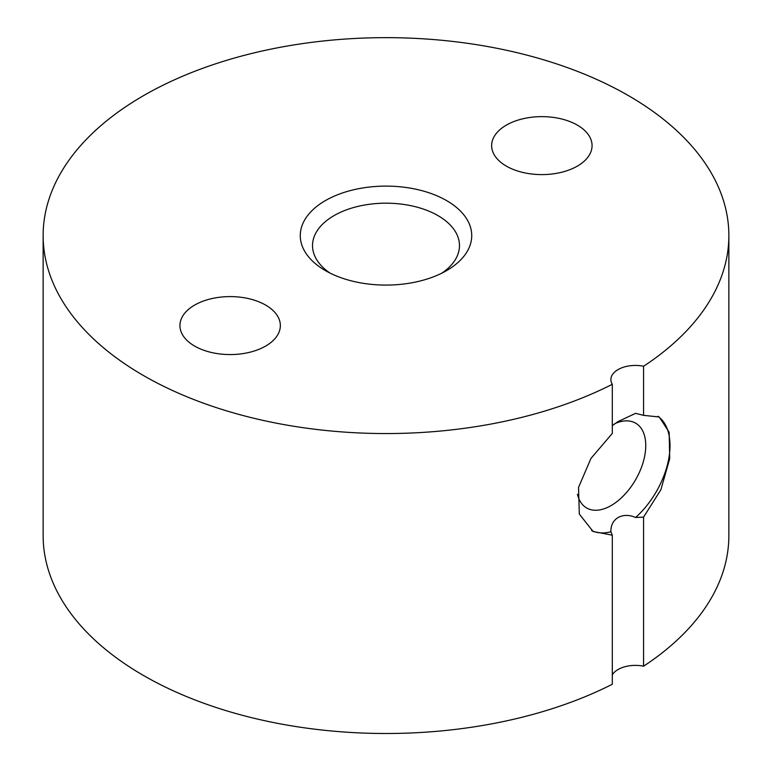 <?xml version="1.0" encoding="UTF-8"?>
<svg xmlns="http://www.w3.org/2000/svg" width="772" height="772" viewBox="0 0 772 772"><rect width="100%" height="100%" fill="white"/><g stroke="black" fill="none" stroke-linecap="round" stroke-linejoin="round"><path stroke-width="1.16" d="M643.578 366.256A342.865 197.95 0 0 0 728.864 235.605A342.865 197.95 0 0 0 628.447 95.622A342.865 197.95 0 0 0 254.789 52.718A342.865 197.95 0 0 0 43.136 235.605A342.865 197.95 0 0 0 143.553 375.578A342.865 197.95 0 0 0 612.302 384.311A24.492 14.137 180 0 1 610.884 379.573A24.492 14.137 180 0 1 643.578 366.256L643.578 415.355L635.617 413.348L618.054 421.57L612.302 425.633M43.136 235.605L43.136 535.546A342.865 197.95 0 0 0 143.553 675.519A342.865 197.95 0 0 0 612.302 684.262L612.302 535.179L610.884 531.763C610.777 525.336 613.161 520.598 618.054 517.549C623.342 514.731 629.19 514.712 635.617 517.491A66.122 38.175 120 0 0 657.841 416.262M577.427 494.263A48.983 28.284 120 0 0 586.633 507.976A48.983 28.284 120 0 0 611.125 505.554A48.983 28.284 120 0 0 643.124 462.389A48.983 28.284 120 0 0 635.617 423.143A48.983 28.284 120 0 0 614.647 423.741M325.388 270.596L325.388 270.596A85.721 49.485 180 0 1 325.388 200.604A85.721 49.485 180 0 1 446.612 200.604A85.721 49.485 180 0 1 446.612 270.596A85.721 49.485 180 0 1 325.388 270.596M441.951 273.095A73.475 42.421 0 0 0 459.475 245.602A73.475 42.421 0 0 0 437.956 215.6A73.475 42.421 0 0 0 357.88 206.413A73.475 42.421 0 0 0 312.525 245.602A73.475 42.421 0 0 0 330.049 273.095M506.355 166.115A50.209 28.989 180 0 1 491.648 145.619A50.209 28.989 180 0 1 522.644 118.84A50.209 28.989 180 0 1 577.359 125.122A50.209 28.989 180 0 1 592.066 145.619A50.209 28.989 180 0 1 561.07 172.397A50.209 28.989 180 0 1 506.355 166.115M194.64 346.078A50.209 28.989 180 0 1 179.934 325.581A50.209 28.989 180 0 1 210.93 298.803A50.209 28.989 180 0 1 265.645 305.085A50.209 28.989 180 0 1 280.352 325.581A50.209 28.989 180 0 1 249.356 352.36A50.209 28.989 180 0 1 194.64 346.078M612.302 384.311L612.302 433.42L590.966 458.404L578.517 487.45L579.338 514.084L593.118 531.512L612.302 535.179M635.617 517.491L643.578 517.115L660.861 489.786L669.72 458.655L669.16 432.195L659.24 416.986L643.578 415.355M643.578 517.115L643.578 666.197A342.865 197.95 0 0 0 728.864 535.546L728.864 235.605M612.302 674.786A24.492 14.137 180 0 1 643.578 666.197M591.622 530.586A66.122 38.175 120 0 0 610.884 531.763L610.884 531.512"/></g></svg>
